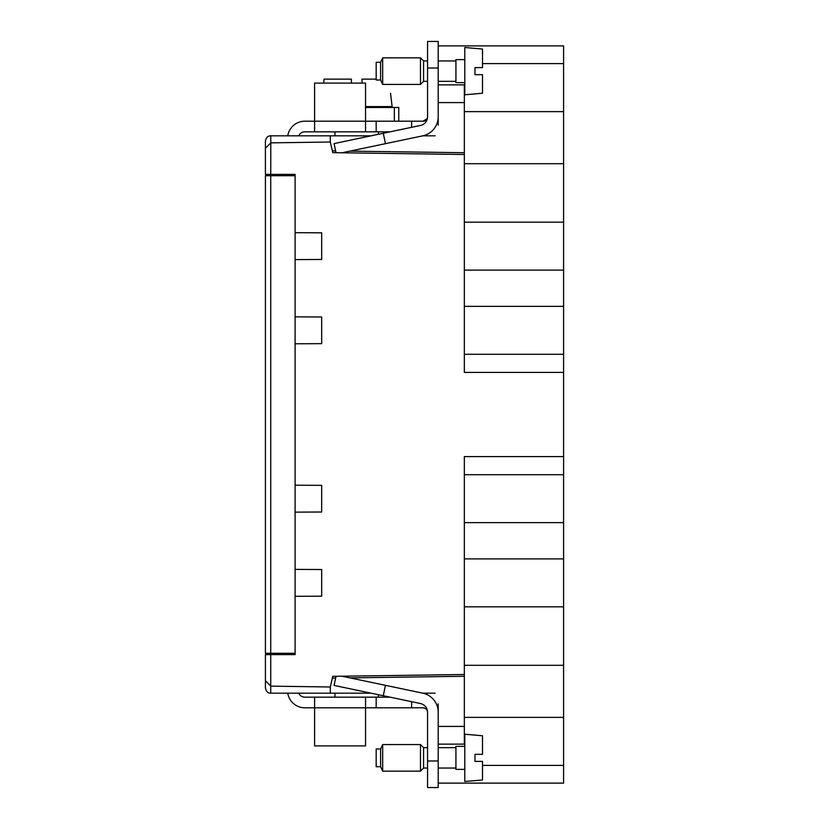 <?xml version="1.0" encoding="UTF-8"?>
<svg xmlns="http://www.w3.org/2000/svg" width="829" height="829" viewBox="0 0 829 829"><rect width="100%" height="100%" fill="white"/><g stroke="black" fill="none" stroke-linecap="round" stroke-linejoin="round"><path stroke-width="1.24" d="M321.683 569.533L295.093 569.399L321.683 569.533L321.683 596.186L295.093 596.32L295.093 654.63L265.415 654.63L265.415 680.682L270.731 686.143L270.731 693.179L371.06 693.179M270.731 654.63L270.731 686.143L330.305 686.982L270.731 686.143L265.415 680.682L265.415 687.863C266.13 691.5 267.902 693.272 270.731 693.179M321.683 232.814L295.093 232.68L321.683 232.814L321.683 259.467L295.093 259.601L295.093 316.854L321.683 316.989L295.093 316.854M321.683 259.467L295.093 259.601M321.683 343.652L295.093 343.786L321.683 343.652L321.683 316.989M321.683 485.348L295.093 485.214L321.683 485.348L321.683 512.011L295.093 512.146L295.093 569.399M321.683 512.011L295.093 512.146M321.683 596.186L295.093 596.32M464.344 354.284L563.585 354.284L563.585 456.592L464.344 456.592L464.344 676.277L464.344 674.505L332.761 676.34L330.305 686.982L330.305 693.179M349.911 677.873L464.344 676.277L464.344 744.131L438.199 744.131M464.344 522.643L563.585 522.643L563.585 783.115L438.199 783.115L563.585 783.115M563.585 456.592L563.585 522.643M438.199 45.885L563.585 45.885L563.585 111.625L464.344 111.625M464.344 270.109L563.585 270.109L563.585 111.625M563.585 270.109L563.585 354.284M563.585 372.408L464.344 372.408L464.344 154.495L332.761 152.66L330.305 142.018L270.803 142.857L270.731 174.37L265.415 174.37L265.415 148.246L270.731 142.93M438.199 84.869L464.344 84.869L464.344 154.495L464.344 152.723L349.911 151.127M295.093 654.63L295.093 174.37L270.731 174.37M422.842 693.179L435.101 693.179M438.199 703.873L438.199 726.411L464.344 726.411M464.344 102.589L438.199 102.589L438.199 125.127M422.842 135.821L435.101 135.821M265.415 141.137L265.415 148.246L265.415 141.137C266.119 137.521 267.891 135.749 270.731 135.821L371.06 135.821M330.305 135.821L330.305 142.018M270.731 135.821L270.803 142.857M265.415 675.904L265.415 679.21M267.311 137.065A5.316 5.316 0 0 1 269.974 135.873M295.093 174.37L295.093 232.68M295.093 343.786L295.093 485.214M295.093 175.696L265.415 175.696L265.415 653.304L295.093 653.304M265.415 175.696L270.731 175.696L270.731 653.304M390.065 131.832L334.968 131.832L334.968 135.821M287.767 135.821A17.274 17.274 0 0 1 304.844 121.2L365.548 121.2L365.548 83.097L314.595 83.097L314.595 131.832L365.548 131.832L365.548 121.2L376.179 121.2L376.179 131.832L376.179 121.2L411.619 121.2L411.619 127.314M334.968 131.832L304.844 131.832A6.642 6.642 0 0 0 298.751 135.821M427.153 118.651L423.142 121.2A4.435 4.435 0 0 0 427.567 116.765L427.567 41.45L438.199 41.45L438.199 114.112M423.142 121.2L411.619 121.2M438.199 120.132L437.681 121.241M427.567 41.45L438.199 41.45M427.567 116.765A8.86 8.86 0 0 1 420.531 125.438L383.267 133.262L385.454 143.666L422.707 135.852A19.492 19.492 0 0 0 438.199 116.765M336.004 152.702L334.087 143.583L383.267 133.262M341.994 152.785L385.454 143.666M380.604 79.998L376.179 79.998L376.179 62.279L380.604 62.279L382.677 57.843L382.677 84.423L380.604 79.998L380.604 62.279M427.567 81.325L423.578 81.325L420.479 84.423L420.479 57.843L382.677 57.843M423.578 81.325L423.578 60.942L420.479 57.843M464.789 82.651L455.929 82.651L455.929 59.615L464.789 59.615M482.509 74.683L482.509 93.231L464.789 94.775L464.789 47.491L482.509 49.046L482.509 67.595L474.976 67.595L474.976 74.683L482.509 74.683L474.976 74.683M482.509 67.595L474.976 67.595M376.179 766.721L380.604 766.721L376.179 766.721L376.179 749.001L380.604 749.001L382.677 744.577L382.677 771.157L380.604 766.721L380.604 749.001L376.179 749.001M420.479 771.157L420.479 744.577L382.677 744.577L420.479 744.577L423.578 747.675L423.578 768.058L420.479 771.157L382.677 771.157L420.479 771.157M464.789 769.385L455.929 769.385L455.929 746.349L464.789 746.349M482.509 761.405L482.509 779.954L464.789 781.509L464.789 734.225L482.509 735.769L482.509 754.317L474.976 754.317L474.976 761.405L482.509 761.405L474.976 761.405M482.509 754.317L474.976 754.317M356.677 697.168L390.065 697.168M298.751 693.179A6.642 6.642 0 0 0 304.844 697.168L365.548 697.168L365.548 707.8L376.179 707.8L376.179 697.168L376.179 707.8L423.142 707.8C425.826 708.059 427.308 709.541 427.567 712.235L427.567 787.55L438.199 787.55L438.199 712.235A19.492 19.492 0 0 0 422.707 693.148L385.454 685.334L383.267 695.738L420.531 703.562A8.86 8.86 0 0 1 427.567 712.235M287.767 693.179A17.274 17.274 0 0 0 304.844 707.8L365.548 707.8L365.548 745.903L314.595 745.903L314.595 697.168M427.111 710.256L425.961 708.816M425.256 708.339L423.142 707.8M438.199 708.868L437.681 707.759M427.567 787.55L438.199 787.55M383.267 695.738L334.087 685.417L336.004 676.298M341.994 676.215L385.454 685.334M365.548 107.48L398.77 107.48L398.77 121.2M390.552 93.304L392.127 106.599L365.548 106.599M376.179 79.128L361.993 79.128L361.993 83.097L361.993 79.128M351.361 79.128L351.361 83.097L351.361 79.128L324.066 79.128L323.724 83.097L324.066 79.128M464.344 558.891L563.585 558.891M464.344 474.716L563.585 474.716M464.344 306.357L563.585 306.357M335.631 678.081L332.346 678.122M464.344 606.828L563.585 606.828M464.344 665.304L563.585 665.304M464.344 717.375L563.585 717.375M563.585 765.395L482.509 765.395M563.585 63.605L482.509 63.605M563.585 163.696L464.344 163.696M464.344 222.172L563.585 222.172M335.631 150.919L332.346 150.878M427.567 68.03L438.199 68.03M411.619 707.8L411.619 701.686M427.567 760.97L438.199 760.97M394.345 107.48L394.345 121.2M378.387 131.832L378.387 134.277M420.479 84.423L382.677 84.423M455.929 81.325L438.199 81.325M455.929 60.942L438.199 60.942M427.567 60.942L423.578 60.942M455.929 768.058L438.199 768.058M427.567 768.058L423.578 768.058L427.567 768.058M455.929 747.675L438.199 747.675M427.567 747.675L423.578 747.675L427.567 747.675M334.968 697.168L334.968 693.179M378.387 697.168L378.387 694.723M371.299 106.599L371.299 107.48"/></g></svg>
